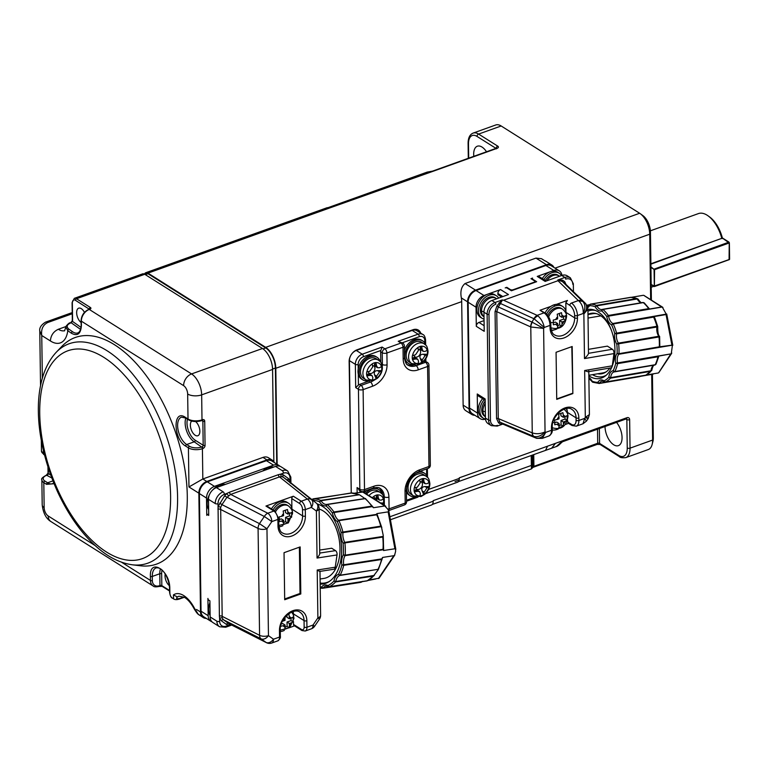 <?xml version="1.0" encoding="UTF-8"?>
<svg xmlns="http://www.w3.org/2000/svg" width="768" height="768" viewBox="0 0 768 768"><rect width="100%" height="100%" fill="white"/><g stroke="black" fill="none" stroke-linecap="round" stroke-linejoin="round"><path stroke-width="1.15" d="M65.971 326.534L58.358 329.261C53.472 331.526 50.813 335.424 50.381 340.944A30.029 15.552 -109.7 0 0 67.786 330.691A1.334 0.922 -54.8 0 1 68.89 329.155C66.134 326.794 66.72 324.739 70.656 322.973A1.334 0.691 -109.7 0 0 70.186 322.867C69.197 322.128 64.493 327.869 65.846 327.053L67.786 330.691L71.424 333.254A1.334 0.922 -54.8 0 1 72.518 331.718L68.89 329.155M81.014 327.408L72.509 321.398L70.656 322.973M89.338 309.206L75.446 300.307A5.338 2.765 -109.7 0 0 72.346 303.014L72.576 319.133A21.35 11.059 70.3 0 1 72.509 321.398A1.334 0.739 -175.8 0 1 72.25 320.909L70.723 322.675A1.334 0.691 -109.7 0 0 70.493 322.877M72.24 313.747L47.712 322.541C42.95 324.902 40.963 329.222 41.75 335.501L39.773 330.922M81.12 322.512A8.006 4.147 70.3 0 1 76.819 314.582A8.006 4.147 70.3 0 1 78.682 308.179A8.006 4.147 70.3 0 1 84.461 312.413M95.222 545.616L48.192 515.971A10.013 7.142 -57.8 0 0 50.909 521.549L153.187 586.022A10.013 7.142 -57.8 0 1 150.461 580.445A1.334 0.634 -0.8 0 0 152.333 580.56L152.275 576.442A15.014 7.776 70.3 0 1 156.106 567.917C163.085 566.496 169.238 579.389 169.526 588.182L169.584 592.291A1.334 0.634 -0.8 0 0 169.853 592.666A10.013 7.142 122.2 0 0 172.57 598.243L173.558 598.867L173.424 594.922L177.456 596.986A23.357 12.096 70.3 0 1 178.944 596.218L184.272 597.226C187.776 599.28 191.05 603.101 194.093 608.698A3.341 0.739 -27.7 0 1 194.362 608.112L198.24 614.208L203.232 617.568A10.013 7.142 -57.8 0 1 200.506 611.99L198.854 493.181L188.957 486.95L202.829 478.973L263.002 457.402A10.013 7.142 -57.8 0 1 268.464 457.757L272.419 460.253A10.013 7.142 122.2 0 0 266.957 459.898L206.784 481.469A10.013 7.142 122.2 0 0 198.854 493.181M173.558 598.867C174.854 599.808 176.822 599.866 179.453 599.011A3.341 1.728 -109.7 0 0 180.067 598.416C176.611 599.136 175.738 598.656 177.456 596.986M262.474 348.499L191.558 373.93A16.685 8.64 -109.7 0 1 201.658 394.867A10.013 4.723 179.2 0 1 187.661 394.013L188.016 419.011A10.013 4.723 -0.8 0 0 202.003 419.866L201.658 394.867L272.573 369.437A16.685 8.64 -109.7 0 0 262.474 348.499L144.739 274.282A6.672 3.456 -109.7 0 0 142.57 273.878L74.333 298.349L72.086 302.65A1.334 0.634 -0.8 0 0 72.346 303.014M195.571 421.555A8.006 4.147 70.3 0 1 199.709 429.485A8.006 4.147 70.3 0 1 197.818 435.744A8.006 4.147 70.3 0 1 192.95 433.008A8.006 4.147 70.3 0 1 190.368 425.213A8.006 4.147 70.3 0 1 191.702 421.085M169.354 585.658A8.006 4.147 70.3 0 1 165.197 574.07M272.573 369.437L273.859 461.606M276.739 464.083L275.405 368.035A16.013 8.294 -109.7 0 0 265.709 347.933L147.974 273.715A6.01 3.11 -109.7 0 0 146.016 273.35L144.211 274.003M277.142 464.333L275.798 368.285A16.685 8.64 -109.7 0 0 265.699 347.347L147.965 273.13A6.672 3.456 -109.7 0 0 145.795 272.726A6.672 3.456 -109.7 0 0 144.595 273.859M147.965 273.13L329.021 208.205A6.672 3.456 -109.7 0 0 326.851 207.811L145.795 272.726M390.422 519.744L431.482 505.018A6.672 3.456 -109.7 0 0 433.19 501.235L389.875 516.768M425.501 493.699L457.594 482.189A6.672 3.456 -109.7 0 0 459.302 478.406L428.544 489.427M474.854 415.277A10.013 7.142 -57.8 0 1 471.792 414.47L465.859 410.726A10.013 7.142 -57.8 0 1 463.133 405.149L461.693 301.632A16.685 8.64 -109.7 0 0 461.357 297.917C460.118 291.427 461.357 286.637 465.053 283.536L535.968 258.106L541.488 258.682L544.81 260.784A10.013 7.142 -57.8 0 1 545.952 261.312L551.894 265.056A10.013 7.142 122.2 0 0 546.432 264.701L535.968 258.106M555.043 268.157L649.728 234.211A16.685 8.64 -109.7 0 0 640.291 213.706A16.685 8.64 -109.7 0 0 639.638 213.264L501.168 125.981A16.685 8.64 -109.7 0 0 495.744 124.982L473.174 133.075A16.685 8.64 70.3 0 1 478.598 134.074L497.75 146.141A3.341 1.574 179.2 0 1 497.04 148.349L433.238 171.226L427.142 172.118L327.83 207.725M599.366 428.544L599.568 443.366A2.006 1.43 122.2 0 0 600.115 444.48L619.267 456.557A2.006 1.43 -57.8 0 1 618.72 455.434L599.568 443.366A1.334 0.634 -0.8 0 0 597.706 443.251L533.107 466.646A2.006 1.872 24.9 0 1 532.934 467.386L531.418 468.912L531.226 455.52M560.765 442.752L561.13 442.934C558.95 445.171 557.347 446.371 556.33 446.534L562.8 440.717L459.293 477.821L459.302 478.406M648.346 449.53A16.685 8.64 -109.7 0 0 652.118 444.557A16.685 8.64 -109.7 0 0 652.608 440.064L630.038 448.157A16.685 8.64 70.3 0 1 625.786 457.622L648.346 449.53M651.389 300.115L650.438 231.994A13.344 6.912 -109.7 0 0 642.883 215.597L640.291 213.706M651.696 374.467L652.608 440.064L653.318 437.856L652.426 374.342M650.438 231.994L649.728 234.211L650.65 299.645M653.318 437.856A13.344 6.912 70.3 0 1 652.925 441.446L652.118 444.557M473.808 156.326A14.342 7.43 70.3 0 1 477.35 146.208A14.342 7.43 70.3 0 1 486.509 151.776M562.8 440.717A2.006 0.941 64.8 0 1 562.474 441.773L562.618 441.715A2.006 1.037 -109.7 0 0 563.126 440.582A4.003 2.851 122.2 0 0 562.8 440.717M616.531 422.381A14.342 7.43 70.3 0 1 621.994 436.186A14.342 7.43 70.3 0 1 618.384 445.642A14.342 7.43 70.3 0 1 613.718 444.787A14.342 7.43 70.3 0 1 605.04 426.509M650.88 263.77L721.786 238.349A26.688 13.824 -109.7 0 0 708.144 215.894A26.688 13.824 -109.7 0 0 707.107 215.184A26.688 13.824 -109.7 0 0 698.429 213.59L650.39 230.813M650.89 264.154L721.786 238.349M722.102 238.618L722.304 237.744A24.691 12.787 -109.7 0 0 709.709 217.027L708.144 215.894M729.216 259.651L654.394 286.55L651.178 284.515L654.317 286.061L654.086 269.837L729.235 242.966L728.995 242.122L722.275 237.888M650.938 267.437L653.808 269.242L728.995 242.122M729.312 242.938L729.542 259.392L654.317 286.061M114.422 344.698A120.384 62.362 -109.7 0 0 61.853 346.397L56.141 352.368A116.563 60.384 70.3 0 1 107.04 350.726A116.563 60.384 70.3 0 1 176.41 479.51A116.563 60.384 70.3 0 1 132.307 564.797L140.515 565.786A120.384 62.362 -109.7 0 0 186.067 477.696A120.384 62.362 -109.7 0 0 114.422 344.698M471.792 414.47A10.013 7.142 -57.8 0 1 469.075 408.893L467.578 301.843A10.013 7.142 -57.8 0 1 475.507 290.131L546.432 264.701M420.71 333.13A10.013 7.142 122.2 0 0 418.406 330.106A10.013 7.142 122.2 0 0 412.944 329.75L357.072 349.786A10.013 7.142 122.2 0 0 349.133 361.498L351.245 493.094L313.142 498.854L312.288 500.342L312.816 499.046M418.003 329.875A10.013 7.142 -57.8 0 1 419.914 332.63M351.264 492.989L349.421 360.614A8.678 6.192 -57.8 0 1 356.294 350.458L412.176 330.422A8.678 6.192 -57.8 0 1 416.909 330.73L422.842 334.474A8.678 6.192 -57.8 0 0 418.109 334.166L412.176 330.422M206.294 618.384A10.013 7.142 -57.8 0 1 203.232 617.568M274.474 462.662A10.013 7.142 122.2 0 0 272.419 460.253M211.939 621.782A10.013 7.142 -57.8 0 1 210.883 621.274L203.76 616.79A10.013 7.142 -57.8 0 1 201.043 611.213L199.392 493.574A10.013 7.142 -57.8 0 1 207.331 481.862L266.429 460.675A10.013 7.142 -57.8 0 1 271.891 461.03L279.014 465.514A10.013 7.142 -57.8 0 1 279.926 466.253M231.331 624.547L228.643 625.229L226.358 624.384A2.006 1.402 125.7 0 1 228.576 623.424L223.555 619.824A2.006 1.402 -54.3 0 0 221.347 620.784L219.619 618.451L219.389 616.042L218.016 503.722A2.006 0.941 179.2 0 1 215.222 503.549L208.493 499.315L208.723 515.414L207.533 514.675A1.334 0.691 -109.7 0 0 207.101 514.589A1.334 0.691 -109.7 0 0 206.755 515.347L206.515 498.067A10.013 7.142 -57.8 0 1 214.454 486.355L273.552 465.158A10.013 7.142 -57.8 0 1 279.014 465.514M210.883 621.274A10.013 7.142 -57.8 0 1 208.157 615.696L207.917 598.416A1.334 0.691 -109.7 0 0 208.723 600.086L209.914 600.835L210.134 616.944L216.864 621.187A2.006 0.941 -0.8 0 0 219.667 621.35L219.619 618.451A2.006 1.229 159.7 0 1 222.202 618.01L220.656 507.331A2.006 0.557 15.1 0 0 218.064 506.63L224.563 495.946L226.81 493.478L229.478 492.211A2.006 1.037 -109.7 0 0 230.669 494.419L279.504 476.909A2.006 1.037 70.3 0 1 278.314 474.701L281.03 474.038L283.315 474.874A2.006 1.402 -54.3 0 0 283.306 477.226L288.317 480.826A2.006 1.402 125.7 0 1 288.336 478.483L290.054 480.816L290.266 483.216M208.637 509.674A16.013 11.424 -57.8 0 1 209.51 494.534M212.774 489.878A16.013 11.424 -57.8 0 1 219.83 485.011A16.013 11.424 -57.8 0 1 225.37 484.397M262.685 471.014A16.013 11.424 -57.8 0 1 268.186 467.674A16.013 11.424 -57.8 0 1 273.725 467.059M216.864 621.187A10.013 7.142 -57.8 0 0 219.581 626.765L212.861 622.522A10.013 7.142 -57.8 0 1 210.134 616.944M210.115 615.542A16.013 11.424 -57.8 0 1 209.942 602.688M208.493 499.315A10.013 7.142 -57.8 0 1 216.432 487.603L275.53 466.406A10.013 7.142 -57.8 0 1 280.992 466.762L287.712 471.005A10.013 7.142 -57.8 0 0 282.259 470.65A2.006 1.037 70.3 0 1 283.469 473.165A8.006 5.712 -57.8 0 1 290.016 477.907L290.054 480.816A2.006 1.229 -20.3 0 0 289.373 481.661M320.093 579.005L323.885 578.419A35.366 21.062 -98.8 0 0 339.984 548.611A35.366 21.062 -98.8 0 0 323.251 510.96A35.366 21.062 -98.8 0 0 319.114 509.021M319.69 550.08L331.68 548.227L335.501 550.637A3.341 1.987 81.2 0 1 337.027 554.947L335.232 567.216A3.341 1.987 81.2 0 1 333.734 569.27L319.862 571.421M320.15 583.027A40.032 23.846 -98.8 0 0 324.605 583.037A40.032 23.846 -98.8 0 0 329.539 581.318M283.469 473.165L281.03 474.038A2.006 1.315 -84.6 0 0 281.578 476.602L279.504 476.909L307.334 499.046A6.672 5.098 -51.5 0 1 311.434 499.594L288.566 481.027M281.578 476.602L283.306 477.226L311.434 499.594A6.672 4.675 125.7 0 1 311.376 507.418L305.299 509.597L305.395 516.067A17.011 12.134 -57.8 0 1 291.898 535.978A17.011 12.134 -57.8 0 1 277.987 525.888L277.901 519.418L271.824 521.597L264.326 516.48A6.672 4.368 -63.1 0 1 267.792 513.226A6.672 3.456 70.3 0 1 271.824 521.597L266.966 528.749A6.672 3.149 179.2 0 1 258.077 528.432A6.672 4.368 -63.1 0 1 259.469 523.632L221.952 504.624L220.656 507.331M319.728 553.392L319.104 508.435A6.672 3.149 179.2 0 1 316.387 511.027A6.672 4.675 125.7 0 0 316.445 503.203A6.672 5.098 -51.5 0 1 316.579 503.299M219.696 503.088L221.952 504.624L226.81 497.472L230.669 494.419L267.792 513.226L273.859 511.046A2.006 1.43 -57.8 0 1 274.954 511.114L267.043 506.131A2.006 1.43 122.2 0 0 265.949 506.054L293.347 496.234L301.267 501.216L307.334 499.046A6.672 3.456 70.3 0 1 311.376 507.418L316.387 511.027L317.05 558.048C319.2 555.571 320.083 553.92 319.69 553.085M324.605 583.037L325.661 582.874A40.032 23.846 -98.8 0 0 327.83 582.355M319.939 571.027C320.419 571.834 319.517 571.488 317.213 570.01L317.885 617.904A6.672 3.149 -0.8 0 0 320.602 615.312L319.978 571.248M222.202 618.01L223.555 619.824L261.072 638.832A6.672 4.368 -63.1 0 1 259.574 635.309A6.672 3.149 -0.8 0 0 268.454 635.626L266.966 528.749L259.469 523.632L264.326 516.48L224.563 495.946M229.018 623.693L266.083 642.432A6.672 4.675 -54.3 0 0 273.466 639.226A6.672 3.456 70.3 0 1 271.766 643.018L277.843 640.838A6.672 3.456 -109.7 0 0 279.542 637.056L279.456 630.586A17.011 12.134 -57.8 0 1 292.944 610.675A17.011 12.134 -57.8 0 1 306.854 620.755L306.941 627.226L313.018 625.046L314.582 626.314L319.44 619.162A6.672 6.672 0 0 0 320.602 615.312M553.949 267.466A10.013 7.142 122.2 0 0 551.894 265.056M485.395 419.126A10.013 7.142 -57.8 0 1 480.23 418.675L472.32 413.683A10.013 7.142 -57.8 0 1 469.603 408.106L468.125 302.237A10.013 7.142 -57.8 0 1 476.054 290.525L545.904 265.478A10.013 7.142 -57.8 0 1 551.366 265.834L559.277 270.826A10.013 7.142 -57.8 0 1 561.926 275.386M284.688 599.741L284.035 552.691L300.154 546.912L300.806 593.962L284.688 599.741M320.15 583.315A40.704 24.24 -98.8 0 0 324.432 583.67M229.037 623.712L266.496 642.691A6.672 4.368 -63.1 0 1 266.083 642.432L261.072 638.832A6.672 4.675 -54.3 0 0 268.454 635.626L273.466 639.226L279.542 637.056A2.006 0.941 -0.8 0 0 280.358 636.278L280.272 629.808C279.456 618.749 293.808 607.066 299.971 612.221A15.014 10.704 -57.8 0 1 304.051 620.592L304.147 627.062A2.006 0.941 -0.8 0 0 306.941 627.226A6.672 3.456 70.3 0 1 305.242 631.018L311.318 628.838A6.672 3.456 -109.7 0 0 313.018 625.046L317.885 617.904L319.44 619.162M480.23 418.675A10.013 7.142 -57.8 0 1 477.514 413.098L477.245 393.984L485.155 398.966L485.424 418.08L488.592 420.077L487.114 314.208L483.946 312.211L484.214 331.325L476.304 326.342L476.035 307.229A10.013 7.142 -57.8 0 1 483.974 295.517L500.554 289.565L508.464 294.557L491.885 300.499A10.013 7.142 122.2 0 0 483.946 312.211M491.885 300.499L495.043 302.496L502.138 299.952L503.549 300.23L557.981 280.714L557.798 279.994L564.893 277.45L561.725 275.462L545.146 281.405L537.235 276.413L553.814 270.47A10.013 7.142 -57.8 0 1 559.277 270.826M532.589 278.083A1.334 0.634 -0.8 0 0 532.051 278.602A1.334 0.634 -0.8 0 0 532.31 278.966L536.659 281.702L511.411 290.765L507.053 288.019A1.334 0.634 -0.8 0 0 505.19 287.904L506.803 287.328L510.365 289.574A2.006 0.941 -0.8 0 0 513.158 289.738L534.115 282.23A2.006 0.941 -0.8 0 0 534.931 281.434A2.006 0.941 -0.8 0 0 534.538 280.906L530.976 278.659L532.589 278.083M294.538 625.853L289.853 627.533M299.376 547.19L300.019 593.462L300.806 593.962M300.019 593.462L284.678 598.963M320.16 584.093A40.704 24.24 -98.8 0 0 323.117 583.939A40.704 24.24 -98.8 0 0 341.635 549.638A40.704 24.24 -98.8 0 0 322.378 506.294A40.704 24.24 -98.8 0 0 317.299 503.971M485.174 400.262L478.157 395.837A3.341 2.381 -57.8 0 1 477.245 393.984M485.501 419.155A13.344 9.523 -57.8 0 1 483.485 418.301L481.91 417.302A13.344 9.523 -57.8 0 1 482.65 398.669M484.138 325.709L478.944 322.435A3.341 2.381 122.2 0 0 476.304 326.342M484.042 319.152A13.344 9.523 -57.8 0 1 482.093 318.307L480.509 317.318A13.344 9.523 -57.8 0 1 477.542 305.366A13.344 9.523 -57.8 0 1 487.459 294.259A13.344 9.523 -57.8 0 1 494.746 294.739L496.33 295.728A13.344 9.523 -57.8 0 1 498.614 298.09M478.944 322.435L484.061 320.602M501.6 297.014L497.923 294.653L497.904 293.472A3.341 2.381 -57.8 0 1 500.554 289.565M497.222 426.086A1.334 0.691 70.3 0 0 497.549 425.338A8.678 6.192 -57.8 0 1 490.454 420.192A1.334 0.634 -0.8 0 1 488.592 420.077A10.013 7.142 -57.8 0 0 491.309 425.654L488.15 423.658A10.013 7.142 -57.8 0 1 485.424 418.08M502.138 299.952L501.12 300.922A1.334 0.835 -151.5 0 0 501.821 301.152L502.272 299.962M501.821 301.152L498.346 306.96L496.906 305.962L501.12 300.922M537.907 315.869C541.21 318.806 543.322 322.666 544.262 327.456L534.202 318.883A6.672 4.099 -53.3 0 1 537.907 315.869L537.149 315.341L544.042 312.874L540.01 310.262L550.896 306.355A13.344 9.523 -57.8 0 1 553.709 304.934A13.344 9.523 -57.8 0 1 556.531 304.339L567.418 300.442L565.824 302.784L569.837 305.386A2.006 1.421 -57.1 0 1 571.44 303.053L578.342 300.576L557.981 280.714M588.739 371.232C588.845 372.086 587.482 371.846 584.659 370.512L612.288 365.827L613.949 353.578L584.486 358.579C587.146 356.006 588.48 354.25 588.49 353.328L587.923 309.101L583.862 313.978C587.002 309.734 587.472 306.173 585.264 303.283L585.053 303.072A6.672 5.261 -45.7 0 1 585.485 303.437L565.075 283.517L562.358 281.549L557.789 280.061M559.709 280.397L557.798 279.994M559.67 279.926L562.685 280.214L564.71 281.645L566.698 285.946M573.072 283.382A1.334 0.634 179.2 0 1 573.331 283.747A1.334 0.634 179.2 0 1 572.794 284.275A8.678 6.192 122.2 0 0 565.699 279.13A1.334 0.691 -109.7 0 0 564.893 277.45A10.013 7.142 -57.8 0 1 570.355 277.805L567.187 275.818A10.013 7.142 122.2 0 0 561.725 275.462M546.182 281.03L539.05 276.538A3.341 2.381 122.2 0 0 537.235 276.413M542.323 278.592A13.344 9.523 -57.8 0 1 550.32 271.718A13.344 9.523 -57.8 0 1 557.606 272.198L559.181 273.197A13.344 9.523 -57.8 0 1 561.475 275.549M506.813 287.904L506.803 287.328M596.554 313.69A30.029 17.731 -99.6 0 0 592.934 313.68L588 314.515M568.512 423.35L565.2 424.541M502.838 424.07L500.563 424.253L498.538 422.813A1.334 0.931 125.3 0 1 499.949 422.15L503.539 424.061M293.52 624.442A2.006 1.43 122.2 0 0 294.067 625.555L301.978 630.547A2.006 1.43 -57.8 0 1 301.43 629.434L293.52 624.442L293.482 621.638M293.328 612.902A15.014 10.704 122.2 0 0 293.146 611.578M278.976 527.05A15.014 10.704 122.2 0 0 280.243 526.637M291.898 508.358L291.763 498.576A2.006 1.43 -57.8 0 1 293.347 496.234M271.469 508.915A13.344 9.523 -57.8 0 1 279.658 501.734A13.344 9.523 -57.8 0 1 286.944 502.205L288.518 503.203A13.344 9.523 -57.8 0 1 292.147 511.018M483.485 418.301A13.344 9.523 -57.8 0 1 484.234 399.667M482.093 318.307A13.344 9.523 -57.8 0 1 479.126 306.365A13.344 9.523 -57.8 0 1 489.043 295.258A13.344 9.523 -57.8 0 1 496.33 295.728M498.538 422.813L496.55 418.522L495.053 311.635L496.906 305.962M499.123 302.861L533.923 318.72A6.672 4.032 -65.8 0 1 537.149 315.341L503.549 300.23M540.01 310.262L545.136 312.95A2.006 1.421 -57.1 0 0 544.042 312.874A10.013 5.184 -109.7 0 1 550.032 325.392A2.006 0.941 -0.8 0 0 550.838 324.614C550.522 319.555 548.621 315.667 545.136 312.95M551.414 330.566A15.014 10.704 122.2 0 0 554.294 329.846M565.949 311.568L565.824 302.784M556.531 304.339A13.344 9.523 -57.8 0 1 560.986 305.414L562.57 306.413A13.344 9.523 -57.8 0 1 566.198 314.218M545.078 312.912A13.344 9.523 -57.8 0 1 550.896 306.355M571.44 303.053A10.013 5.184 70.3 0 1 577.43 315.562L583.19 313.498C583.459 308.275 582.077 304.147 579.034 301.133M584.486 358.579L583.862 313.978L583.19 313.498C585.542 308.467 585.408 304.454 582.787 301.459L578.342 300.576A6.672 5.261 -45.7 0 1 582.576 301.267L562.358 281.549A1.334 0.854 125.9 0 1 562.416 280.157M562.627 281.741A1.334 0.931 125.3 0 1 562.685 280.214M543.898 279.59A13.344 9.523 -57.8 0 1 551.904 272.717A13.344 9.523 -57.8 0 1 559.181 273.197M498.874 303.091L500.314 304.08M588.49 349.344L607.411 346.138L612.384 349.267A3.341 1.968 80.4 0 1 613.949 353.578M588.854 375.283L602.976 372.893A30.029 17.731 -99.6 0 0 606.394 371.683M599.27 373.517A30.691 18.125 -99.6 0 0 602.285 373.651M592.032 313.19A30.691 18.125 -99.6 0 0 589.229 314.314M567.494 421.939L571.507 424.397A2.006 1.44 -58.5 0 0 572.074 425.53L568.051 423.072L567.466 420.144M567.312 411.398A15.014 10.704 122.2 0 0 566.707 408.49M536.371 438.221A6.672 4.109 -67.2 0 1 536.141 438.134L533.587 436.31L499.949 422.15L498.259 418.55L496.762 311.664L498.346 306.96L531.994 322.09L543.61 328.406L545.05 431.885C541.45 435.83 537.725 437.338 533.894 436.426L533.587 436.31A6.672 4.109 -67.2 0 1 532.157 432.826L532.262 432.864C536.304 434.246 540.566 433.92 545.05 431.885L545.731 432.365L542.256 438.374L548.938 435.974A10.013 5.184 -109.7 0 0 551.491 430.291L545.731 432.365C542.851 437.059 539.558 438.912 535.862 437.923L502.234 423.763A1.334 1.008 -53.4 0 0 500.813 424.291M586.858 417.437C589.046 418.944 588.528 418.944 585.312 417.446L584.659 418.397L578.89 420.47A10.013 5.184 70.3 0 1 576.336 426.154L583.018 423.754L584.659 418.397L586.426 421.123L588.192 418.55L589.402 414.566L588.787 370.848M501.984 423.581A1.334 0.931 -54.7 0 0 500.563 424.253M388.646 510.614L404.342 504.979A3.341 1.728 -109.7 0 0 405.197 503.088L405.034 491.328A18.346 13.085 -57.8 0 1 419.578 469.853L428.976 466.483A3.341 1.574 -0.8 0 0 430.339 465.187L428.938 365.203A3.341 1.574 179.2 0 1 427.584 366.499L428.976 466.483A3.341 1.728 70.3 0 1 428.131 468.374A3.341 3.341 0 0 0 430.339 465.187M425.04 359.798L425.059 361.171L427.382 362.429A3.341 3.341 0 0 1 428.938 365.203M425.059 361.171A3.341 2.381 122.2 0 0 423.984 361.315L425.568 362.304A3.341 1.728 70.3 0 1 427.584 366.499L418.186 369.869A18.346 13.085 -57.8 0 1 403.181 358.992L403.018 347.222A3.341 1.728 -109.7 0 0 401.002 343.037A3.341 2.381 -57.8 0 1 402.816 343.152L398.227 341.29L418.109 334.166A2.006 1.037 -109.7 0 1 419.318 336.682A6.672 4.762 -57.8 0 1 424.771 340.637L424.81 342.979M404.342 504.979A3.341 3.341 0 0 0 406.55 501.802A3.341 1.574 179.2 0 1 405.197 503.088L389.078 508.867A3.341 1.728 70.3 0 1 388.598 510.509M359.914 490.435L357.072 487.574L359.846 489.312A3.341 1.574 -0.8 0 0 364.512 489.6L363.11 389.616A3.341 1.574 179.2 0 1 358.445 389.328A3.341 2.381 -57.8 0 1 361.094 385.421L359.51 384.432A3.341 2.381 122.2 0 0 358.435 385.056L355.68 387.581L355.354 364.349A8.678 6.192 -57.8 0 1 362.237 354.202L356.294 350.458M368.074 380.842A13.344 9.523 -57.8 0 1 362.803 379.862L361.613 379.114A13.344 9.523 -57.8 0 1 358.291 374.189A13.344 9.523 -57.8 0 1 358.214 368.966L358.157 364.522A6.672 4.762 -57.8 0 1 363.446 356.717L380.861 350.467L382.109 347.069L384.883 348.816L401.002 343.037L398.227 341.29M380.861 350.467A3.341 2.381 122.2 0 0 380.65 351.725L382.234 352.723A3.341 2.381 -57.8 0 1 384.883 348.816A3.341 1.728 70.3 0 1 386.899 353.002L403.018 347.222A3.341 1.574 -0.8 0 0 404.371 345.936A3.341 3.341 0 0 0 402.816 343.162M292.944 611.635A13.344 9.523 -57.8 0 1 293.616 615.706M284.362 630.384A13.344 9.523 -57.8 0 1 283.027 630.95A13.344 9.523 -57.8 0 1 280.291 631.546M273.053 509.914A13.344 9.523 -57.8 0 1 281.242 502.733A13.344 9.523 -57.8 0 1 288.518 503.203M282.902 525.686A13.344 9.523 -57.8 0 1 281.568 526.253A13.344 9.523 -57.8 0 1 278.938 526.838M338.496 574.349L340.176 575.194A45.043 26.822 -98.8 0 0 343.699 565.354L341.856 564.96L343.718 564.778A10.675 6.355 81.2 0 1 345.053 555.667L343.334 554.88L345.197 555.158A45.043 26.822 -98.8 0 0 344.909 542.918L343.066 543.206L344.746 542.362A10.675 6.355 81.2 0 1 342.96 532.618L341.098 532.435L342.922 532.022A45.043 26.822 -98.8 0 0 338.89 520.656L337.258 521.587L338.592 520.262A10.675 6.355 81.2 0 1 334.166 512.506L332.362 513.005L333.946 511.978A45.043 26.822 -98.8 0 0 327.264 504.528L325.987 505.901L326.899 504.413A10.675 6.355 81.2 0 1 321.024 500.707L319.488 501.802L320.698 500.39A45.043 26.822 -98.8 0 0 313.142 498.854A0.998 0.595 -98.8 0 0 312.989 498.893M312.029 499.68L312.682 499.075M320.198 587.059A43.709 26.026 -98.8 0 0 321.494 587.088L322.762 588.25L320.218 588.144M367.085 580.886L329.098 586.771A0.998 0.595 -98.8 0 1 328.858 586.723L327.859 585.6A12.01 7.152 81.2 0 0 321.494 587.088L323.078 588.058A10.675 6.355 81.2 0 1 326.026 586.138L329.098 586.771A0.998 0.595 -98.8 0 0 329.194 586.742A45.043 26.822 -98.8 0 0 335.597 581.942L333.965 581.021L335.789 581.501A10.675 6.355 81.2 0 1 339.888 575.462L338.496 574.339A43.709 26.026 -98.8 0 0 341.856 564.96A12.01 7.152 81.2 0 1 343.334 554.88A43.709 26.026 -98.8 0 0 343.066 543.206A12.01 7.152 81.2 0 1 341.098 532.435A43.709 26.026 -98.8 0 0 337.258 521.587A12.01 7.152 81.2 0 1 332.362 513.005A43.709 26.026 -98.8 0 0 325.987 505.901A12.01 7.152 81.2 0 1 319.488 501.802A43.709 26.026 -98.8 0 0 312.864 500.342M328.819 586.714L328.32 586.627M338.496 574.339A12.01 7.152 81.2 0 0 333.965 581.021A43.709 26.026 -98.8 0 1 327.859 585.6L329.194 586.742L367.258 580.762M351.014 492.989L359.453 494.755L321.024 500.707A0.998 0.595 -98.8 0 0 320.698 500.39L359.453 494.755L365.088 498.672L327.264 504.528A0.998 0.595 -98.8 0 0 326.909 504.413L326.899 504.413A10.675 6.355 81.2 0 1 326.87 504.413L365.366 498.451L373.152 507.178M485.405 416.746L484.733 416.323A11.011 7.853 -57.8 0 1 481.738 410.189A11.011 7.853 -57.8 0 1 485.184 401.136M484.013 316.762L483.341 316.339A11.011 7.853 -57.8 0 1 480.346 310.205A11.011 7.853 -57.8 0 1 485.501 299.434A11.011 7.853 -57.8 0 1 495.082 297.706L496.262 298.454A11.011 7.853 -57.8 0 0 486.691 300.173A11.011 7.853 -57.8 0 0 481.526 310.954A11.011 7.853 -57.8 0 0 484.013 316.714M546.557 314.102A13.344 9.523 -57.8 0 1 555.293 305.933A13.344 9.523 -57.8 0 1 562.57 306.413M556.954 328.896A13.344 9.523 -57.8 0 1 555.619 329.462A13.344 9.523 -57.8 0 1 551.251 330.019M556.733 399.35L556.07 352.291L572.189 346.512L572.851 393.571L556.733 399.35M582.576 301.267L585.053 303.072L564.662 283.181A1.334 0.931 125.3 0 1 564.71 281.645M545.309 280.483A11.011 7.853 -57.8 0 1 557.942 275.174L559.123 275.914A11.011 7.853 -57.8 0 0 546.749 280.829M585.264 303.283A6.672 5.05 -42.3 0 1 585.85 303.811L585.504 303.456A6.672 5.261 -45.7 0 1 585.686 303.638M612.288 365.827A3.341 1.968 80.4 0 1 610.838 367.872L588.24 371.712M597.677 373.786A30.691 18.125 -99.6 0 0 601.498 373.814A30.691 18.125 -99.6 0 0 609.898 368.035M612.73 362.544A30.691 18.125 -99.6 0 0 614.563 355.027A30.691 18.125 -99.6 0 0 614.928 350.64M611.558 330.749A30.691 18.125 -99.6 0 0 591.235 313.296A30.691 18.125 -99.6 0 0 588 314.381M584.659 370.512L585.312 417.446L589.402 414.566M566.15 408.586A13.344 9.523 -57.8 0 1 567.6 414.211M558.346 428.88A13.344 9.523 -57.8 0 1 557.011 429.446A13.344 9.523 -57.8 0 1 552.307 429.955M415.584 496.81A13.344 9.523 -57.8 0 1 410.314 495.821L409.123 495.072A13.344 9.523 -57.8 0 1 406.416 491.923M419.674 471.408A13.344 9.523 -57.8 0 1 423.36 472.493L424.55 473.242A13.344 9.523 -57.8 0 1 427.709 477.581M413.741 364.474A13.344 9.523 -57.8 0 1 408.47 363.485L407.28 362.736A13.344 9.523 -57.8 0 1 404.774 360M404.438 350.41A13.344 9.523 -57.8 0 1 421.517 340.157L422.698 340.906A13.344 9.523 -57.8 0 1 425.866 345.235M407.261 364.627A15.014 10.704 122.2 0 0 414.576 364.685L414.614 364.666M382.598 494.659A15.014 10.704 122.2 0 0 379.382 488.045M364.31 492.701A13.344 9.523 -57.8 0 1 366.835 490.349M374.141 487.786A13.344 9.523 -57.8 0 1 377.693 488.87L378.883 489.619A13.344 9.523 -57.8 0 1 382.042 493.949M355.68 387.581L358.445 389.328L359.846 489.312A3.341 2.381 -57.8 0 0 360.768 491.184A3.341 3.341 0 0 0 363.658 491.491A3.341 1.728 -109.7 0 0 364.512 489.6L373.91 486.23A18.346 13.085 -57.8 0 1 388.915 497.107L389.078 508.867A3.341 1.574 179.2 0 1 387.802 509.155M381.667 364.022L382.397 364.483L382.234 352.723A3.341 1.574 -0.8 0 0 386.899 353.002L387.062 364.771A18.346 13.085 -57.8 0 1 372.518 386.237L363.11 389.616A3.341 1.728 -109.7 0 0 361.094 385.421L370.493 382.051L368.909 381.053A15.014 10.704 122.2 0 0 368.947 381.043M358.214 368.966A13.344 9.523 -57.8 0 1 375.84 356.534L377.03 357.283A13.344 9.523 -57.8 0 1 380.198 361.613M359.51 384.432L368.909 381.053M380.803 362.39L380.65 351.725M274.464 510.806A11.011 7.853 -57.8 0 1 287.28 505.181L288.461 505.93A11.011 7.853 -57.8 0 0 275.616 511.603M354.336 493.21L363.187 491.99M322.762 588.25A0.998 0.595 -98.8 0 0 323.078 588.058L361.507 582.115L362.669 581.338M367.853 580.531L375.696 578.976M378.912 578.39A2.006 1.354 -145.8 0 0 379.066 578.218L368.765 580.051M382.464 557.971L378.346 569.558L373.421 576.086L335.597 581.942A0.998 0.595 -98.8 0 0 335.789 581.501L374.342 575.414L367.142 580.877M382.56 557.443L381.523 559.498L343.699 565.354A0.998 0.595 -98.8 0 0 343.718 564.778L382.147 558.826L382.56 557.443L393.888 555.686L394.81 555.005L379.066 578.227M394.752 555.091A2.006 1.354 -145.8 0 1 394.733 555.12A2.006 1.354 -145.8 0 1 394.57 555.302L395.597 551.443L395.52 548.861L394.906 548.765L383.568 550.522L383.482 549.715L345.053 555.667A0.998 0.595 -98.8 0 0 345.197 555.158L383.021 549.312L383.568 550.522M395.827 549.437L395.52 548.861L395.827 549.437M383.165 536.41L382.733 537.062L344.909 542.918A0.998 0.595 -98.8 0 0 344.746 542.362L383.165 536.41L383.251 535.469L381.389 526.666L342.96 532.618A0.998 0.595 -98.8 0 0 342.922 532.022L380.746 526.166L381.389 526.666M376.829 513.619L376.714 514.8L338.89 520.656A0.998 0.595 -98.8 0 0 338.592 520.262L377.011 514.31L376.829 513.619L388.157 511.862L388.81 511.037L388.934 511.603L387.907 509.328L384.806 505.968L373.469 507.725L372.595 506.554L334.166 512.506A0.998 0.595 -98.8 0 0 333.946 511.978L371.77 506.122L373.469 507.725M363.235 492.019L385.584 506.122A2.006 1.43 -57.8 0 1 385.718 506.189A2.006 1.43 -57.8 0 1 385.728 506.198M533.894 436.426A6.672 4.291 109.1 0 1 532.262 432.864L530.784 326.966A6.672 3.821 -62.3 0 1 532.301 322.272M495.053 311.635A1.334 0.634 -0.8 0 1 496.762 311.664L530.784 326.966L543.61 328.406L544.262 327.456L550.032 325.392L550.061 327.85A2.006 0.941 -0.8 0 0 550.877 327.072L550.838 324.614M547.747 315.504A11.011 7.853 -57.8 0 1 561.322 308.381L562.512 309.13A11.011 7.853 -57.8 0 0 548.669 316.915M571.805 346.656L572.851 393.571M572.448 393.322L556.723 398.957M595.411 310.464A33.696 19.901 -99.6 0 0 587.952 311.165M592.483 374.669A33.696 19.901 -99.6 0 0 606.374 375.11M410.314 495.821A13.344 9.523 -57.8 0 1 406.886 485.846M414.067 474.451A13.344 9.523 -57.8 0 1 424.55 473.242M408.47 363.485A13.344 9.523 -57.8 0 1 407.53 347.117A13.344 9.523 -57.8 0 1 422.698 340.906M365.501 493.44A13.344 9.523 -57.8 0 1 378.883 489.619M362.803 379.862A13.344 9.523 -57.8 0 1 361.862 363.494A13.344 9.523 -57.8 0 1 377.03 357.283M360.576 582.394L322.848 588.23M378 569.338L339.888 575.462A0.998 0.595 -98.8 0 0 340.176 575.194L378 569.338A45.043 26.822 -98.8 0 0 381.523 559.498M612.25 366.048A35.03 20.688 -99.6 0 0 598.07 311.856A35.03 20.688 -99.6 0 0 594.077 309.965A35.03 20.688 -99.6 0 0 587.933 309.456M588.864 375.83A35.03 20.688 -99.6 0 0 589.344 376.157A35.03 20.688 -99.6 0 0 605.28 376.013A35.03 20.688 -99.6 0 0 611.741 367.296M413.606 495.926L411.206 494.41A11.674 8.333 -57.8 0 1 408.029 487.901A11.674 8.333 -57.8 0 1 413.501 476.477A11.674 8.333 -57.8 0 1 423.658 474.653L426.058 476.17C427.632 477.965 428.813 476.698 429.878 483.59C429.821 487.67 428.16 491.222 424.915 494.237L420.979 496.57L413.606 495.926A11.674 8.333 -57.8 0 1 410.429 489.418A11.674 8.333 -57.8 0 1 415.901 477.994A11.674 8.333 -57.8 0 1 426.058 476.17M411.754 363.59L409.354 362.074A11.674 8.333 -57.8 0 1 406.176 355.565A11.674 8.333 -57.8 0 1 411.648 344.141A11.674 8.333 -57.8 0 1 421.805 342.317L424.205 343.834C425.789 345.629 426.96 344.362 428.035 351.254C427.968 355.334 426.317 358.886 423.062 361.901L419.126 364.234L411.754 363.59A11.674 8.333 -57.8 0 1 408.576 357.082A11.674 8.333 -57.8 0 1 414.048 345.658A11.674 8.333 -57.8 0 1 424.205 343.834M366.538 494.102A11.674 8.333 -57.8 0 1 377.99 491.03L380.39 492.538C381.965 494.333 383.146 493.075 384.211 499.968L383.347 504.701M366.086 379.958L363.686 378.451A11.674 8.333 -57.8 0 1 360.509 371.942A11.674 8.333 -57.8 0 1 365.981 360.518A11.674 8.333 -57.8 0 1 376.138 358.694L378.538 360.202C380.122 361.997 381.293 360.73 382.368 367.632C382.301 371.712 380.65 375.264 377.395 378.278L373.459 380.602L366.086 379.958A11.674 8.333 -57.8 0 1 362.909 373.45A11.674 8.333 -57.8 0 1 368.381 362.026A11.674 8.333 -57.8 0 1 378.538 360.202M282.403 621.254L283.162 621.024A5.674 4.042 -57.8 0 1 285.005 618.288L284.947 617.357M287.395 614.832L288.922 614.17L289.306 616.752A5.674 4.042 -57.8 0 1 291.216 618.134L293.011 617.136L293.165 619.565L293.078 621.84L291.283 622.838A5.674 4.042 -57.8 0 1 289.43 625.574L289.114 627.696L284.813 629.242L285.13 627.11A5.674 4.042 -57.8 0 1 283.219 625.728L280.723 626.275L280.781 625.594M279.35 519.302L279.197 516.874L281.693 516.326A5.674 4.042 -57.8 0 1 283.546 513.6L283.162 511.018L287.462 509.482L287.846 512.054A5.674 4.042 -57.8 0 1 289.757 513.437L291.552 512.448L291.706 514.877L291.619 517.152L289.824 518.141A5.674 4.042 -57.8 0 1 287.971 520.877L287.645 523.008L283.354 524.544L283.67 522.422A5.674 4.042 -57.8 0 1 281.76 521.03L279.254 521.578L279.35 519.302A5.338 2.525 -0.8 0 1 278.726 519.37M553.392 322.512L553.238 320.083L555.744 319.536A5.674 4.042 -57.8 0 1 557.597 316.8L557.213 314.227L561.504 312.682L561.898 315.264A5.674 4.042 -57.8 0 1 563.798 316.646L565.594 315.648L565.757 318.086L565.661 320.362L563.866 321.35A5.674 4.042 -57.8 0 1 562.013 324.086L561.696 326.218L557.395 327.754L557.722 325.622A5.674 4.042 -57.8 0 1 555.811 324.24L553.306 324.787L553.392 322.512A5.338 2.525 -0.8 0 1 550.656 322.531M554.794 422.496L554.64 420.067L557.136 419.52A5.674 4.042 -57.8 0 1 558.989 416.794L558.605 414.211L562.906 412.675L563.29 415.248A5.674 4.042 -57.8 0 1 565.2 416.63L566.995 415.642L567.149 418.07L567.062 420.346L565.267 421.334A5.674 4.042 -57.8 0 1 563.414 424.07L563.088 426.202L558.797 427.738L559.114 425.616A5.674 4.042 -57.8 0 1 557.203 424.224L554.707 424.771L554.794 422.496A5.338 2.525 -0.8 0 1 552.845 422.582M285.005 618.288L285.034 620.352L283.162 621.024M286.934 615.245L286.963 617.309L289.334 618.806L289.306 616.752M289.334 618.806L291.216 618.134M291.024 618.202L291.053 620.573L293.078 621.84M291.053 620.573L287.03 622.013L289.402 623.51L291.283 622.838M289.402 623.51L289.43 625.574M287.03 622.013L287.088 626.429L289.114 627.696M287.088 626.429L285.13 627.13L285.101 625.056L283.219 625.728M281.213 624.096L282.73 623.558L285.101 625.056M283.546 513.6L283.574 515.654L281.693 516.326M285.466 510.317L285.504 512.621L287.875 514.109L287.846 512.054M287.875 514.109L289.757 513.437M289.565 513.504L289.594 515.875L291.619 517.152M289.594 515.875L285.562 517.325L287.942 518.822L289.824 518.141M287.942 518.822L287.971 520.877M285.562 517.325L285.629 521.731L287.645 523.008M285.629 521.731L283.67 522.432L283.642 520.358L281.76 521.03M279.35 519.552L281.27 518.861L283.642 520.358M557.597 316.8L557.626 318.864L555.744 319.536M559.517 313.517L559.546 315.821L561.926 317.318L561.898 315.264M561.926 317.318L563.798 316.646M563.606 316.714L563.645 319.085L565.661 320.362M563.645 319.085L559.613 320.525L561.984 322.022L563.866 321.35M561.984 322.022L562.013 324.086M559.613 320.525L559.68 324.941L561.696 326.218M559.68 324.941L557.722 325.642L557.693 323.568L555.811 324.24M553.402 322.762L555.312 322.07L557.693 323.568M588.883 377.53A9.677 5.712 80.4 0 1 592.118 381.187L593.05 382.253M588.893 378.326L592.608 382.214L599.194 383.491A0.998 0.595 -99.6 0 0 599.501 383.242A8.342 4.925 80.4 0 1 602.122 381.12L605.28 382.061A0.998 0.595 -99.6 0 0 605.376 382.032A40.032 23.645 -99.6 0 0 610.474 378.163L608.832 377.261L610.685 377.606A8.342 4.925 80.4 0 1 614.304 371.894L614.304 371.894A8.342 4.925 80.4 0 1 614.41 371.875M592.118 381.187A38.698 22.858 -99.6 0 0 597.85 382.349L598.982 383.51M604.944 381.965L604.032 380.899A9.677 5.712 80.4 0 0 597.85 382.349L599.501 383.242L653.885 373.728M604.867 381.974L604.349 381.83M614.304 371.894L613.171 370.733A9.677 5.712 80.4 0 0 608.832 377.261A38.698 22.858 -99.6 0 1 604.032 380.899L605.376 382.032L645.725 375.187A40.032 23.645 -99.6 0 0 650.822 371.318L610.474 378.163A0.998 0.595 -99.6 0 0 610.685 377.606L651.034 370.762L651.456 369.514M602.246 309.427A8.342 4.925 80.4 0 1 601.939 309.494A8.342 4.925 80.4 0 1 596.89 305.818L595.296 306.826A9.677 5.712 80.4 0 0 601.661 310.838A38.698 22.858 -99.6 0 1 606.778 316.512A9.677 5.712 80.4 0 0 611.626 324.912A38.698 22.858 -99.6 0 1 614.765 333.552A9.677 5.712 80.4 0 0 616.79 344.102A38.698 22.858 -99.6 0 1 617.107 353.405A9.677 5.712 80.4 0 0 615.763 363.264A38.698 22.858 -99.6 0 1 613.171 370.733L614.861 371.568A40.032 23.645 -99.6 0 0 617.616 363.629L615.763 363.254L617.606 362.918A8.342 4.925 80.4 0 1 618.778 354.259L617.107 353.405L618.97 353.674A40.032 23.645 -99.6 0 0 618.634 343.786L616.79 344.093L618.403 343.123A8.342 4.925 80.4 0 1 616.618 333.85L614.765 333.552L616.589 333.139A40.032 23.645 -99.6 0 0 613.258 323.962L611.626 324.912L612.874 323.51A8.342 4.925 80.4 0 1 608.611 316.118L606.778 316.502L608.362 315.466A40.032 23.645 -99.6 0 0 602.928 309.456L601.661 310.838L602.333 309.389M589.574 305.654A38.698 22.858 -99.6 0 1 595.296 306.826L596.496 305.395A40.032 23.645 -99.6 0 0 590.41 304.157L589.574 305.654A9.677 5.712 80.4 0 1 587.77 307.584M558.989 416.794L559.018 418.848L557.136 419.52M560.909 413.51L560.947 415.814L563.318 417.312L563.29 415.248M563.318 417.312L565.2 416.63M565.008 416.698L565.037 419.069L567.062 420.346M565.037 419.069L561.014 420.518L563.386 422.016L565.267 421.334M563.386 422.016L563.414 424.07M561.014 420.518L561.072 424.925L563.088 426.202M561.072 424.925L559.114 425.626L559.085 423.552L557.203 424.224M554.794 422.746L556.714 422.054L559.085 423.552M429.302 484.493A9.446 6.739 -57.8 0 1 429.091 486.634L429.034 486.682A9.35 6.672 -57.8 0 1 423.706 494.544L423.686 494.621A9.446 6.739 -57.8 0 1 419.923 495.965L419.942 495.888A9.35 6.672 -57.8 0 1 414.451 491.904L414.355 491.923A9.446 6.739 -57.8 0 1 414.086 489.946A9.446 6.739 -57.8 0 1 414.298 487.805L414.394 487.786A9.35 6.672 -57.8 0 1 419.722 479.923L419.702 479.827A9.446 6.739 -57.8 0 1 423.466 478.474L423.485 478.579A9.35 6.672 -57.8 0 1 428.976 482.563L429.034 482.515A9.446 6.739 -57.8 0 1 429.302 484.493M427.45 352.157A9.446 6.739 -57.8 0 1 427.248 354.298L427.181 354.346A9.35 6.672 -57.8 0 1 421.862 362.208L421.843 362.275A9.446 6.739 -57.8 0 1 418.08 363.629L418.099 363.552A9.35 6.672 -57.8 0 1 412.608 359.568L412.502 359.587A9.446 6.739 -57.8 0 1 412.243 357.61A9.446 6.739 -57.8 0 1 412.445 355.469L412.55 355.45A9.35 6.672 -57.8 0 1 417.878 347.587L417.85 347.491A9.446 6.739 -57.8 0 1 421.613 346.138L421.632 346.243A9.35 6.672 -57.8 0 1 427.123 350.227L427.19 350.179A9.446 6.739 -57.8 0 1 427.45 352.157M379.488 500.083L376.454 498.173L376.282 496.656L378.307 497.923L379.488 500.083L381.312 500.102A30.797 14.534 -0.8 0 0 383.309 498.931L383.366 498.893A9.446 6.739 -57.8 0 1 383.635 500.87A9.446 6.739 -57.8 0 1 383.424 503.011L383.366 503.05A9.35 6.672 -57.8 0 1 382.982 504.47M374.534 499.142A30.797 15.955 -109.7 0 0 374.054 496.301L374.035 496.205A9.446 6.739 -57.8 0 1 377.798 494.851L377.818 494.957A9.35 6.672 -57.8 0 1 383.309 498.931M381.782 368.534A9.446 6.739 -57.8 0 1 381.581 370.675L381.514 370.714A9.35 6.672 -57.8 0 1 376.195 378.576L376.176 378.653A9.446 6.739 -57.8 0 1 372.413 380.006L372.432 379.93A9.35 6.672 -57.8 0 1 366.941 375.946L366.835 375.965A9.446 6.739 -57.8 0 1 366.576 373.987A9.446 6.739 -57.8 0 1 366.778 371.846L366.883 371.827A9.35 6.672 -57.8 0 1 372.211 363.965L372.182 363.859A9.446 6.739 -57.8 0 1 375.946 362.515L375.965 362.611A9.35 6.672 -57.8 0 1 381.456 366.595L381.523 366.557A9.446 6.739 -57.8 0 1 381.782 368.534M614.506 371.866A0.998 0.595 -99.6 0 0 614.525 371.866L654.874 365.021L614.554 371.856A0.998 0.595 -99.6 0 0 614.861 371.568L655.21 364.723L656.045 364.128L658.627 356.813L658.608 356.112L657.965 356.784L617.616 363.629A0.998 0.595 -99.6 0 0 617.606 362.918L671.251 353.827L671.722 353.155M658.608 356.112L671.251 353.827L672.422 345.158L618.778 354.259A0.998 0.595 -99.6 0 0 618.97 353.674L659.309 346.829A40.032 23.645 -99.6 0 0 658.982 336.95L618.634 343.786A0.998 0.595 -99.6 0 0 618.403 343.123L658.752 336.278L659.414 337.046L658.752 336.278A8.342 4.925 80.4 0 1 656.966 327.005L616.618 333.85A0.998 0.595 -99.6 0 0 616.589 333.139L657.331 326.208L656.966 327.005L656.928 326.294A40.032 23.645 -99.6 0 0 653.597 317.117L613.258 323.962A0.998 0.595 -99.6 0 0 612.874 323.51L666.73 314.026L672.787 345.283M666.49 314.563L662.256 307.018L608.611 316.118A0.998 0.595 -99.6 0 0 608.362 315.466L648.701 308.63A40.032 23.645 -99.6 0 0 643.277 302.611L602.928 309.456A0.998 0.595 -99.6 0 0 602.486 309.341M662.928 307.478L661.67 306.97L649.555 309.024L648.701 308.63M643.69 295.315L661.67 306.97M421.949 480.278L423.974 481.555L425.155 483.715L422.122 481.795L421.949 480.278L423.466 478.474M423.686 494.621L422.102 490.867C421.229 488.198 422.198 486.758 425.011 486.566L429.091 486.634M414.355 491.923L415.334 490.042L416.506 489.638L419.539 491.558L417.36 491.309A30.797 14.534 179.2 0 1 414.451 491.904M420.019 481.584A4.272 3.043 -57.8 0 1 421.373 487.488A4.272 3.043 -57.8 0 1 415.68 487.546M425.011 486.566L427.037 487.843A30.797 14.534 -0.8 0 0 429.034 486.682M427.037 487.843L424.128 492.144A30.797 15.955 70.3 0 1 423.706 494.544M419.539 491.558L420.365 493.488A30.797 15.955 70.3 0 1 419.942 495.888M419.722 479.923A30.797 15.955 -109.7 0 1 420.221 482.899L417.302 487.2A30.797 14.534 179.2 0 1 414.394 487.786M423.974 481.555A30.797 15.955 -109.7 0 0 423.485 478.579M425.155 483.715L426.979 483.725A30.797 14.534 -0.8 0 0 428.976 482.563M420.106 347.942L422.131 349.219L423.302 351.37L420.269 349.459L420.106 347.942L421.613 346.138M421.843 362.275L420.25 358.531C419.376 355.853 420.346 354.422 423.158 354.23L427.248 354.298M412.502 359.587L413.491 357.696L414.662 357.302L417.696 359.222L415.517 358.973A30.797 14.534 179.2 0 1 412.608 359.568M418.166 349.238A4.272 3.043 -57.8 0 1 419.53 355.152A4.272 3.043 -57.8 0 1 413.827 355.21M423.158 354.23L425.184 355.507A30.797 14.534 -0.8 0 0 427.181 354.346M425.184 355.507L422.275 359.808A30.797 15.955 70.3 0 1 421.862 362.208M417.696 359.222L418.512 361.152A30.797 15.955 70.3 0 1 418.099 363.552M417.878 347.587A30.797 15.955 -109.7 0 1 418.368 350.563L415.459 354.864A30.797 14.534 179.2 0 1 412.55 355.45M422.131 349.219A30.797 15.955 -109.7 0 0 421.632 346.243M423.302 351.37L425.126 351.389A30.797 14.534 -0.8 0 0 427.123 350.227M376.282 496.656L377.798 494.851M380.592 502.963L383.424 503.011M374.352 497.952A4.272 3.043 -57.8 0 1 376.79 500.563M382.022 503.866A30.797 14.534 -0.8 0 0 383.366 503.05M378.307 497.923A30.797 15.955 -109.7 0 0 377.818 494.957M374.438 364.31L376.464 365.587L377.635 367.747L374.602 365.837L374.438 364.31L375.946 362.515M376.176 378.653L374.582 374.899C373.709 372.23 374.678 370.8 377.491 370.608L381.581 370.675M366.835 375.965L367.824 374.074L368.995 373.68L372.029 375.59L369.85 375.35A30.797 14.534 179.2 0 1 366.941 375.946M372.499 365.616A4.272 3.043 -57.8 0 1 373.862 371.53A4.272 3.043 -57.8 0 1 368.16 371.587M377.491 370.608L379.517 371.885A30.797 14.534 -0.8 0 0 381.514 370.714M379.517 371.885L376.608 376.176A30.797 15.955 70.3 0 1 376.195 378.576M372.029 375.59L372.845 377.53A30.797 15.955 70.3 0 1 372.432 379.93M372.211 363.965A30.797 15.955 -109.7 0 1 372.701 366.941L369.792 371.232A30.797 14.534 179.2 0 1 366.883 371.827M376.464 365.587A30.797 15.955 -109.7 0 0 375.965 362.611M377.635 367.747L379.459 367.766A30.797 14.534 -0.8 0 0 381.456 366.595M653.155 374.141L599.242 383.472M640.416 376.378L639.475 376.656M671.405 352.234L671.722 353.165M670.714 354.067L658.589 372.864M658.118 373.008L646.128 375.043M651.715 370.454L651.034 370.762A8.342 4.925 80.4 0 1 654.653 365.05C653.587 364.781 652.646 366.49 651.83 370.195L645.888 375.158M655.613 364.589L654.912 365.011M656.045 364.128L655.21 364.723A40.032 23.645 -99.6 0 0 657.965 356.784M666.518 314.41L666.048 314.563L671.923 345.158L672.422 345.158M671.923 345.158L659.309 346.829M659.818 347.213L659.635 336.432C658.282 335.549 657.658 332.275 657.754 326.611L654.845 318.058L653.942 316.618L653.597 317.117M653.942 316.618L666.048 314.563M649.555 309.024L644.227 302.861L642.835 302.496L602.621 309.322M638.122 300.115L637.238 298.973L596.89 305.818A0.998 0.595 -99.6 0 0 596.496 305.395L636.835 298.55L637.968 299.04M643.018 302.486L643.584 302.592M631.075 297.37L590.41 304.157A0.998 0.595 -99.6 0 0 590.227 304.214M631.488 297.302L643.19 295.315M80.602 329.395A15.014 7.776 70.3 0 1 80.045 329.03L71.194 322.781A1.334 0.691 -109.7 0 0 70.723 322.675L70.186 322.867M64.675 330.691A20.016 10.368 70.3 0 1 58.358 329.261M71.424 333.254C77.549 336.509 80.88 333.85 81.408 325.286A1.334 0.634 179.2 0 1 81.149 324.922C81.264 324.883 81.331 329.914 78.778 332.41L77.856 332.928A15.014 7.776 70.3 0 1 72.518 331.718M80.045 329.03A1.334 0.922 125.2 0 0 80.87 328.33M42.346 378.134L41.75 335.501L50.381 340.944M81.408 325.286L81.35 321.168A1.334 0.634 179.2 0 1 81.091 320.803L81.149 324.922M72.576 319.133A1.334 0.634 179.2 0 1 72.317 318.758L72.25 320.918M47.712 322.541A6.672 3.456 -109.7 0 0 45.542 322.138L45.542 322.138C41.174 324.864 39.254 327.821 39.782 331.027L40.541 385.728M41.309 440.429L41.453 451.027A10.013 4.723 -0.8 0 0 43.402 453.782L43.354 450.336M183.619 385.642A10.013 7.142 122.2 0 1 191.558 373.93L89.29 309.456A10.013 7.142 122.2 0 0 81.35 321.168L183.619 385.642A6.672 3.456 70.3 0 1 187.661 394.013M144.739 274.282L76.502 298.742L90.394 307.498A2.669 1.258 179.2 0 1 89.827 309.264L89.29 309.456A1.334 0.691 -109.7 0 0 88.848 309.379C84.048 311.578 81.456 315.389 81.091 320.803M44.15 507.6L43.805 482.602A10.013 4.723 179.2 0 1 41.856 479.856L42.202 504.845A10.013 4.723 -0.8 0 0 44.15 507.6A6.672 3.456 70.3 0 0 48.192 515.971M158.64 586.378A1.334 0.691 -109.7 0 0 159.082 586.454A1.334 0.691 -109.7 0 0 159.418 585.696L159.955 585.504L159.792 573.744L152.275 576.442A1.334 0.634 179.2 0 1 150.403 576.326L150.461 580.445L121.546 562.214M44.861 481.037A1.334 0.95 122.2 0 0 43.805 482.602L46.57 484.349A1.334 0.95 -57.8 0 1 47.635 482.784L44.861 481.037A8.678 4.099 -0.8 0 1 46.704 475.296A1.334 0.691 -109.7 0 0 46.262 475.219C42.413 477.36 40.934 478.906 41.856 479.856M53.722 482.918L52.512 483.686A15.014 7.776 70.3 0 1 47.635 482.784L52.906 480.893M46.57 484.349L54.058 483.725M44.333 454.368L43.402 453.782A1.334 0.95 122.2 0 0 43.766 454.522L44.496 454.982M51.773 477.955L46.704 475.296M159.418 585.696A8.678 6.192 -57.8 0 1 152.333 580.56M169.526 588.173A1.334 0.634 -0.8 0 0 169.795 588.547C170.026 570.106 149.491 557.539 150.403 576.326M169.853 592.666L169.795 588.547M169.565 590.496L161.827 585.619L161.654 573.859A1.334 0.634 -0.8 0 0 159.792 573.744A15.014 7.776 70.3 0 1 160.464 568.906M194.362 608.112A26.688 13.824 -109.7 0 0 173.424 594.922M180.067 598.416L183.926 597.034M185.242 417.264A1.334 0.95 -57.8 0 0 185.606 418.013L188.371 419.76A1.334 0.95 -57.8 0 1 188.016 419.011L185.242 417.264C172.618 408.576 173.299 439.277 185.645 446.083L188.41 447.83A1.334 0.95 -57.8 0 1 189.475 446.275L186.701 444.528A1.334 0.95 122.2 0 0 185.645 446.083M201.226 420.538A1.334 0.691 -109.7 0 0 201.667 420.624A1.334 0.691 -109.7 0 0 202.003 419.866L202.541 419.674A1.334 0.691 -109.7 0 1 202.205 420.432L202.493 420.394A1.334 0.95 -57.8 0 1 202.858 421.142A1.334 0.634 -0.8 0 0 204.72 421.258A2.669 1.901 122.2 0 0 202.541 419.674M206.784 481.469L202.829 478.973L202.406 448.685A1.334 0.691 -109.7 0 0 201.6 447.005L194.227 441.83L186.701 444.528A15.014 7.776 70.3 0 1 178.051 429.734A15.014 7.776 70.3 0 1 181.45 417.158L185.606 418.013M201.898 420.538L202.858 421.142L203.194 445.258A1.334 0.95 -57.8 0 1 202.138 446.813A1.334 0.691 70.3 0 1 202.944 448.493L202.406 448.685A10.013 4.723 179.2 0 1 188.41 447.83L188.957 486.95M201.6 447.005A8.678 4.099 179.2 0 1 189.475 446.275M202.944 448.493A2.669 1.901 122.2 0 0 205.056 445.373A1.334 0.634 -0.8 0 1 203.194 445.258L195.283 440.266A1.334 0.95 -57.8 0 1 194.227 441.83A15.014 7.776 70.3 0 1 185.808 418.138M89.827 309.264A1.334 0.691 -109.7 0 0 89.395 309.187A1.334 0.691 -109.7 0 0 89.165 309.398M89.462 309.158A1.334 0.634 -0.8 0 0 89.338 309.062A1.334 0.95 -57.8 0 1 90.394 307.498M74.333 298.349A6.672 3.456 -109.7 0 1 76.502 298.742A1.334 0.95 122.2 0 0 75.446 300.307M50.698 475.046L48.298 473.539A1.334 0.95 -57.8 0 1 47.242 475.104A1.334 0.691 -109.7 0 0 46.81 475.018A1.334 0.691 -109.7 0 0 46.579 475.229M48.221 467.827L48.298 473.539A1.334 0.634 179.2 0 1 48.038 473.165L47.952 467.002M159.302 586.243A1.334 0.691 70.3 0 0 159.619 586.262A1.334 0.691 70.3 0 0 159.955 585.504A1.334 0.634 -0.8 0 1 161.827 585.619A1.334 0.95 122.2 0 0 162.182 586.358L169.574 591.014M161.654 573.859A13.68 7.085 70.3 0 1 162.058 570.173M201.888 420.413A1.334 0.691 -109.7 0 0 202.205 420.432L201.667 420.624C196.694 422.093 192.269 421.805 188.371 419.76M205.056 445.373L204.72 421.258M195.283 440.266A13.68 7.085 70.3 0 1 187.459 419.184M275.405 368.035L272.563 369.053M265.709 347.933L263.05 348.883M147.974 273.715L145.334 274.656M433.19 501.235L433.181 500.65L531.37 465.437A2.006 0.941 -0.8 0 0 532.157 464.813L532.022 455.232M458.976 480.125L455.03 481.546M639.638 213.264L265.699 347.347M275.798 368.285L461.693 301.632M329.021 208.205L433.238 171.226A2.006 1.037 70.3 0 0 432.586 171.11L427.152 172.118M556.32 446.534L545.53 450.394L547.402 446.458M501.168 125.981L478.598 134.074A2.006 1.43 122.2 0 0 477.014 136.416L495.994 148.378M496.166 148.31A2.006 1.43 -57.8 0 1 497.75 146.141M496.426 148.848L496.387 148.234A2.006 1.037 70.3 0 1 497.04 148.349M468.691 158.17L468.49 143.866A2.006 0.941 179.2 0 1 468.096 143.318L468.307 158.304M597.514 429.206L597.706 443.251A2.006 1.037 70.3 0 1 597.197 444.394L532.944 467.366M533.741 454.618L533.904 466.128A2.006 1.037 70.3 0 1 533.405 467.261M555.091 443.837L551.626 448.214M468.49 143.866A14.678 7.603 70.3 0 1 477.014 136.416M532.944 454.906L533.107 466.646C532.55 467.683 532.234 467.069 532.157 464.813M626.515 418.79A1.334 0.95 -57.8 0 1 626.842 419.52L627.245 447.984A2.006 0.941 -0.8 0 0 630.038 448.157L629.645 419.693A3.341 2.381 122.2 0 0 626.918 417.715L563.126 440.582M627.245 447.984A14.678 7.603 70.3 0 1 618.72 455.434M626.006 418.992L626.842 419.52A2.006 0.941 -0.8 0 0 629.645 419.693M626.486 418.771L626.41 418.848A2.006 1.037 -109.7 0 0 626.918 417.715M562.541 441.744A2.006 1.037 -109.7 0 0 562.618 441.715L626.41 418.848M729.082 259.776L729.235 242.966L722.256 237.984M650.928 266.87L654.557 269.741L654.394 286.55M654.086 269.837L653.808 269.242M196.55 609.494L200.506 611.99M103.805 357.35A110.4 57.187 70.3 0 1 162.528 539.05A110.4 57.187 70.3 0 1 49.152 467.578A110.4 57.187 70.3 0 1 103.805 357.35M461.357 297.917L467.578 301.843M475.507 290.131L465.053 283.536M349.421 360.614L355.354 364.349A2.006 0.941 179.2 0 0 358.157 364.522M263.002 457.402L266.957 459.898M266.429 460.675L273.552 465.158M208.157 615.696L201.043 611.213M206.515 498.067L199.392 493.574M214.454 486.355L207.331 481.862M275.53 466.406L282.259 470.65M290.909 482.89L290.832 477.13A2.006 0.941 179.2 0 1 290.016 477.907M215.222 503.549A10.013 7.142 -57.8 0 1 223.162 491.837L216.432 487.603M208.704 514.253L207.533 514.675M269.568 468.547L268.186 467.674M221.213 485.885L219.83 485.011M283.315 474.874L288.336 478.483M219.389 616.042A2.006 0.941 179.2 0 1 221.856 616.195L259.574 635.309L258.077 528.432L220.368 509.318A2.006 0.941 -0.8 0 0 217.901 509.165M228.586 495.6A2.006 0.595 50.7 0 1 226.81 493.478L224.371 494.352A8.006 5.712 122.2 0 0 218.016 503.722M224.371 494.352A2.006 1.037 -109.7 0 0 223.162 491.837M219.581 626.765L225.696 627.235A2.006 1.037 -109.7 0 0 226.205 626.102A8.006 5.712 -57.8 0 1 219.667 621.35M226.358 624.384L221.347 620.784M226.205 626.102L228.643 625.229A2.006 1.315 95.4 0 1 229.661 624.019M469.075 408.893L463.133 405.149M229.478 492.211L278.314 474.701M319.728 553.075L335.501 550.637M337.027 554.947L317.05 558.048M317.213 570.01L335.232 567.216M477.514 413.098L469.603 408.106M476.035 307.229L468.125 302.237M483.974 295.517L476.054 290.525M553.814 270.47L545.904 265.478M291.763 498.576L299.674 503.558A2.006 1.43 -57.8 0 1 301.267 501.216A6.672 3.456 70.3 0 1 305.299 509.597A2.006 0.941 179.2 0 1 302.506 509.424L302.592 515.894A15.014 10.704 -57.8 0 1 295.555 530.582A15.014 10.704 -57.8 0 1 282.499 532.934C280.589 532.224 279.36 529.613 278.803 525.11L278.717 518.64A2.006 0.941 179.2 0 1 277.901 519.418A6.672 3.456 -109.7 0 0 273.859 511.046L265.949 506.054M292.051 509.251L302.592 515.894A2.006 0.941 -0.8 0 0 305.395 516.067M278.803 525.11A2.006 0.941 179.2 0 1 277.987 525.888M280.272 629.808A2.006 0.941 179.2 0 1 279.456 630.586M293.51 613.939L304.051 620.592A2.006 0.941 -0.8 0 0 306.854 620.755M487.114 314.208A10.013 7.142 -57.8 0 1 495.043 302.496A1.334 0.691 70.3 0 1 495.859 304.176A8.678 6.192 -57.8 0 0 488.976 314.323A1.334 0.634 179.2 0 1 487.114 314.208M490.454 420.192L488.976 314.323M497.904 293.472L502.829 296.573M532.32 279.504L532.31 278.966M510.374 290.102L510.365 289.574M588.048 318.048L600.902 315.869M502.733 424.061L536.141 438.134A6.672 4.109 -67.2 0 1 535.584 437.808M357.149 492.778L357.072 487.574M363.446 356.717A2.006 1.037 -109.7 0 0 362.237 354.202L382.109 347.069M299.674 503.558A4.675 2.419 70.3 0 1 302.506 509.424M301.43 629.434A4.675 2.419 -109.7 0 0 304.147 627.062M530.678 326.909A6.672 4.032 -65.8 0 1 531.994 322.09L533.923 318.72M426.566 468.941L426.653 475.315M425.654 344.63L425.587 339.859A2.006 0.941 179.2 0 1 424.771 340.637M414.576 364.685L416.16 365.683L425.568 362.304A3.341 2.381 -57.8 0 1 427.373 362.419M415.939 496.896L406.531 500.275M359.942 492.346L359.914 490.646M358.435 385.056L358.291 374.189M402.25 342.797L419.318 336.682M532.157 432.826L498.259 418.55A1.334 0.634 -0.8 0 0 496.55 418.522M550.877 327.072C551.424 331.574 552.653 334.176 554.573 334.886A15.014 10.704 122.2 0 0 567.629 332.544A15.014 10.704 122.2 0 0 574.666 317.856L566.102 312.461M574.627 315.398A2.006 0.941 -0.8 0 0 577.43 315.562L577.459 318.029A2.006 0.941 179.2 0 1 574.666 317.856L574.627 315.398A8.006 4.147 -109.7 0 0 569.837 305.386M553.709 304.934L555.293 305.933M577.459 318.029A17.011 12.134 -57.8 0 1 563.971 337.939A17.011 12.134 -57.8 0 1 550.061 327.85M548.938 435.974C551.482 434.208 552.605 432.048 552.307 429.523A2.006 0.941 179.2 0 1 551.491 430.291L551.462 427.834A17.011 12.134 -57.8 0 1 564.95 407.923A17.011 12.134 -57.8 0 1 578.861 418.013L578.89 420.47A2.006 0.941 179.2 0 1 576.096 420.298L576.058 417.84L567.494 412.445M588.49 353.328L612.384 349.267M571.507 424.397A8.006 4.147 -109.7 0 0 576.096 420.298M578.861 418.013A2.006 0.941 -0.8 0 1 576.058 417.84A15.014 10.704 122.2 0 0 571.978 409.478C565.814 404.323 551.462 415.997 552.269 427.056A2.006 0.941 179.2 0 1 551.462 427.834M384.365 505.334L384.25 496.819L383.52 496.368M358.512 494.534A45.043 26.822 -98.8 0 0 350.966 492.998L312.317 499.334M367.018 580.886A45.043 26.822 -98.8 0 0 373.421 576.086M383.021 549.312A45.043 26.822 -98.8 0 0 382.733 537.062M380.746 526.166A45.043 26.822 -98.8 0 0 376.714 514.8M371.77 506.122A45.043 26.822 -98.8 0 0 365.088 498.672M485.405 416.707A11.011 7.853 -57.8 0 1 482.928 410.938A11.011 7.853 -57.8 0 1 485.222 403.459M419.578 469.853A3.341 1.728 70.3 0 1 418.723 471.744L428.131 468.374M404.371 345.936L404.544 357.696C405.216 362.323 406.368 364.81 407.971 365.146A15.014 10.704 -57.8 0 0 416.16 365.683A3.341 1.728 70.3 0 1 418.186 369.869M363.658 491.491L373.056 488.122A3.341 1.728 -109.7 0 0 373.91 486.23M373.056 488.122C376.742 487.229 379.104 487.344 380.16 488.458A15.014 10.704 -57.8 0 1 384.25 496.819A3.341 1.574 -0.8 0 0 388.915 497.107M406.55 501.802L406.387 490.032A3.341 1.574 179.2 0 1 405.034 491.328M404.544 357.706A3.341 1.574 179.2 0 1 403.181 358.992M382.291 366.499A15.014 10.704 -57.8 0 0 382.397 364.483A3.341 1.574 -0.8 0 0 387.062 364.771M373.392 380.63A15.014 10.704 -57.8 0 1 370.493 382.051A3.341 1.728 70.3 0 1 372.518 386.237M384.806 505.968L362.544 491.942M393.888 555.686L378.374 578.563M388.157 511.862L394.906 548.765M485.338 411.773A5.338 2.525 179.2 0 1 482.928 410.938M483.946 311.789A5.338 2.525 179.2 0 1 481.526 310.954M293.165 619.565A5.338 2.525 -0.8 0 0 293.962 618.221L293.261 614.669L291.677 612.106M291.706 514.877A5.338 2.525 -0.8 0 0 292.493 513.533C292.81 511.075 291.466 508.541 288.461 505.93M565.757 318.086A5.338 2.525 -0.8 0 0 566.544 316.733C566.861 314.285 565.517 311.75 562.512 309.13M567.149 418.07A5.338 2.525 -0.8 0 0 567.946 416.726C568.253 414.269 566.909 411.734 563.904 409.123M368.928 495.61A11.674 8.333 -57.8 0 1 380.39 492.538M372.278 497.722A9.35 6.672 -57.8 0 1 374.054 496.301M599.126 383.491A0.998 0.595 -99.6 0 0 599.184 383.491L639.638 376.627M605.04 382.022A0.998 0.595 -99.6 0 0 605.28 382.061L645.802 375.187M641.722 302.688A8.342 4.925 80.4 0 1 637.238 298.973L636.835 298.55A40.032 23.645 -99.6 0 0 630.758 297.312M589.44 304.867L586.915 305.299M586.848 305.165L589.536 304.714L586.838 305.155M424.128 492.144L422.102 490.867M417.36 491.309L415.334 490.042M422.275 359.808L420.25 358.531M415.517 358.973L413.491 357.696M376.608 376.176L374.582 374.899M369.85 375.35L367.824 374.074M65.846 327.053L64.55 330.864M50.909 521.549C46.08 518.621 43.171 513.053 42.202 504.845M153.187 586.022C153.994 586.954 155.962 587.098 159.082 586.454L162.182 586.358M169.584 592.291C170.208 595.93 171.197 597.907 172.57 598.243M43.766 454.522L41.453 451.027M89.597 309.427L88.858 309.379M72.086 302.65L72.317 318.768M45.542 322.138L72.23 312.576M46.272 475.21L48.038 473.174M184.33 597.264L179.453 599.011M194.093 608.698C196.147 612.144 197.674 614.112 198.662 614.611L199.67 615.322M531.418 468.912L432.288 504.461M545.53 450.394L458.41 481.622M496.387 148.234L432.586 171.11M600.115 444.48L597.197 444.394M473.174 133.075C469.824 134.448 468.134 137.866 468.096 143.318M619.267 456.557C620.102 457.632 622.272 457.987 625.786 457.622M561.13 442.934L562.474 441.782M651.216 287.222L653.827 286.291M651.178 284.621L654.173 286.512M729.36 242.861L729.034 242.179M729.37 242.909L729.6 259.229M132.307 564.797C118.819 562.867 105.83 555.898 93.35 543.878C79.795 530.947 68.035 513.946 58.061 492.854C33.341 438.72 30.902 379.862 56.141 352.368M207.101 514.589L208.704 514.013M290.832 477.13L287.712 471.005M225.696 627.235L231.734 625.075M319.104 508.435A6.672 6.672 0 0 0 316.589 503.309L288.451 480.931M311.318 628.838A6.672 6.672 0 0 0 314.582 626.314M266.496 642.691A6.672 6.672 0 0 0 271.766 643.018M532.061 279.341L532.051 278.602M534.931 281.453L534.941 282.326M573.446 291.686L573.331 283.757L570.355 277.805M502.781 424.09L497.203 426.086L491.309 425.654M278.717 518.64L274.954 511.114M280.358 636.278C280.771 637.584 279.926 639.101 277.843 640.838M301.978 630.547L305.242 631.018M427.382 468.643L427.507 476.966M425.894 361.488L425.846 358.637M406.541 501.216L417.994 497.117M360.749 491.174L359.04 490.099M425.587 339.859C425.04 336.624 424.128 334.829 422.842 334.474M583.018 423.754L586.426 421.123M536.669 438.346L542.256 438.374M572.064 425.53L576.336 426.154M322.646 588.259L360.701 582.374M552.307 429.523L552.269 427.056M587.923 309.101L585.85 303.802M406.387 490.032C407.107 481.392 411.216 475.296 418.723 471.744M395.741 548.851L388.934 511.603M376.963 513.859L381.802 527.558M383.251 535.469L383.606 550.262M365.328 498.461L326.909 504.413M280.272 630.192L289.757 627.619L293.962 618.221M278.813 525.494L288.298 522.922L292.493 513.533M550.771 327.763C559.651 330.24 564.912 326.563 566.544 316.733M552.163 427.747C561.053 430.224 566.314 426.547 567.946 416.726M644.227 302.861L642.902 302.486L601.939 309.494M630.797 297.302L590.352 304.157L587.414 306.528M658.79 372.682L671.568 353.472M662.592 307.181L643.891 295.392M630.854 297.293L638.198 299.261C640.061 302.045 641.424 303.168 642.288 302.65"/></g></svg>
